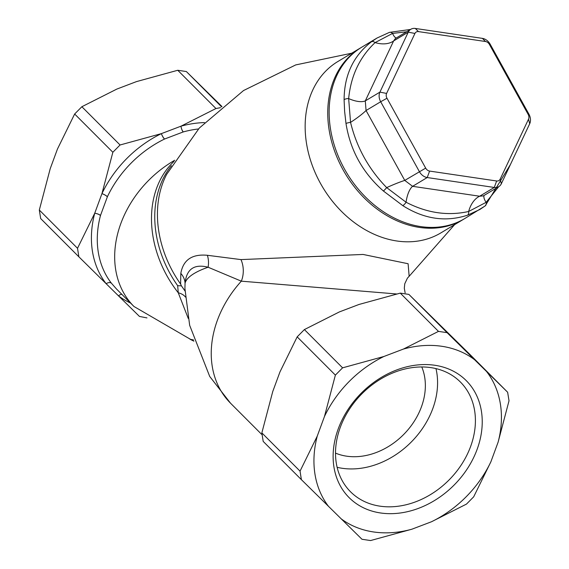 <?xml version="1.0" encoding="UTF-8"?>
<svg xmlns="http://www.w3.org/2000/svg" width="569" height="569" viewBox="0 0 569 569"><rect width="100%" height="100%" fill="white"/><g stroke="black" fill="none" stroke-linecap="round" stroke-linejoin="round"><path stroke-width="0.85" d="M193.517 339.913A176.127 93.316 98.4 0 1 190.018 339.231L193.901 341.158M107.363 196.782A5.128 1.387 26.1 0 0 101.951 193.624L94.724 213.247A5.128 1.778 -165.9 0 1 100.493 215.459L107.406 196.696A5.128 1.294 25.4 0 0 101.951 193.624L112.854 152.264L120.066 144.981L161.361 133.637A104.07 82.121 135 0 0 101.951 193.624M94.724 213.247A104.07 82.121 135 0 0 106.147 283.703L78.856 256.797L77.519 248.29L94.724 213.247A5.128 1.871 -165.2 0 1 100.464 215.551L100.493 215.459M107.406 196.696A99.973 78.885 -45 0 1 164.477 139.071A5.128 1.259 64 0 1 161.361 133.637A5.128 1.344 63.3 0 0 164.569 139.028L183.211 131.944A5.128 1.743 75.2 0 1 180.963 126.19L161.361 133.637M116.638 289.137L111.488 283.298A5.128 3.222 142.3 0 0 106.147 283.703A5.128 3.137 142.2 0 1 111.439 283.234A99.973 78.885 -45 0 1 100.464 215.551M106.147 283.703L118.523 295.88A5.128 3.044 127.1 0 1 121.816 294.322M183.211 131.944L183.303 131.916A5.128 1.835 74.6 0 1 180.963 126.19L215.95 108.53L220.566 107.655M204.491 122.584A104.07 82.121 135 0 0 180.963 126.19M146.973 317.907L139.462 316.428L118.523 295.88A104.07 82.121 135 0 0 130.536 303.049M469.525 354.074L408.876 294.401L400.277 293.127L358.982 304.472L339.38 311.919L304.394 329.572L297.174 336.862L279.969 371.898L272.75 391.529L261.847 432.888L263.198 441.409L301.335 479.603M405.121 292.822L404.31 288.22L404.765 283.775L407.425 278.134L409.154 276.278L408.108 263.739L363.093 254.45L240.972 259.599A20.505 14.253 -90.8 0 1 241.327 281.171L396.55 293.967M240.972 259.599L207.379 255.289C192.059 253.852 183.204 259.891 180.814 273.404L180.608 284.059L181.419 285.851L177.677 285.688L178.261 292.779L188.268 318.448M207.379 255.289A20.505 16.017 -81.9 0 1 208.105 267.224L241.327 281.171A99.973 78.885 -45 0 0 230.545 403.215L261.605 434.318M180.814 273.404A20.505 17.07 -173.8 0 1 185.06 283.17C186.561 269.045 194.242 263.732 208.105 267.224A99.973 26.899 -1.6 0 0 185.06 283.17L184.918 288.504L189.662 325.319L209.712 376.458L230.545 403.215M185.444 297.068A20.505 11.202 -11.9 0 0 178.261 292.779A99.973 77.754 59 0 1 174.022 161.404M181.426 285.851L185.039 291.036M361.23 47.511A99.973 77.754 59 0 0 360.533 47.924L337.922 61.488A99.973 77.754 59 0 0 305.482 134.81A99.973 77.754 59 0 0 355.611 223.496A99.973 77.754 59 0 0 440.79 232.941L463.401 219.378A99.973 77.754 59 0 0 464.084 218.958M337.118 467.305A77.647 61.267 135 0 0 432.774 408.642A77.647 61.267 135 0 0 435.968 368.598M335.511 453.116A64.084 50.57 135 0 0 403.364 434.794A64.084 50.57 135 0 0 421.785 366.969M221.569 106.816L186.355 71.545L221.938 106.51M77.519 248.29L39.318 210.032L50.221 168.68L57.448 149.05L74.653 114.006L112.854 152.264M120.066 144.981L81.865 106.723L116.858 89.07L136.453 81.616L177.748 70.272L215.95 108.53M470.606 446.53A77.647 61.267 -45 0 1 415.726 501.787A77.647 61.267 -45 0 1 350.518 491.758A77.647 61.267 -45 0 1 340.312 427.262A77.647 61.267 -45 0 1 395.199 372.005A77.647 61.267 -45 0 1 460.406 382.034A77.647 61.267 -45 0 1 470.606 446.53M338.242 428.855A82.775 65.314 135 0 0 418.884 508.202A82.775 65.314 135 0 0 465.933 380.312A82.775 65.314 135 0 0 338.242 428.855M474.318 359.516A104.07 82.121 135 0 0 403.485 349.039L438.479 331.386L447.078 332.659L507.633 392.233L509.02 400.789L498.117 442.149L490.898 461.772L473.693 496.815L466.473 504.098L431.487 521.759L411.885 529.206L370.59 540.55L361.984 539.277L301.385 479.653L300.048 471.146L317.253 436.103L324.472 416.472L335.376 375.113L342.595 367.83L383.89 356.493L403.485 349.039M383.89 356.493A104.07 82.121 135 0 0 324.472 416.472M317.253 436.103A104.07 82.121 135 0 0 328.676 506.559M341.051 518.736A104.07 82.121 135 0 0 411.885 529.206M431.487 521.759A104.07 82.121 135 0 0 490.898 461.772M498.117 442.149A104.07 82.121 135 0 0 486.694 371.692M186.355 71.545L177.748 70.272M81.865 106.723L74.653 114.006M39.318 210.032L40.676 218.56L78.814 256.754M360.533 47.924A99.973 77.754 59 0 0 345.291 173.652A99.973 77.754 59 0 0 463.401 219.378M389.352 32.405A5.128 3.478 72.4 0 1 389.402 32.383L377.091 37.995L361.912 47.092A99.973 77.754 59 0 0 329.472 120.422A99.973 77.754 59 0 0 379.594 209.1A99.973 77.754 59 0 0 464.781 218.546L484.994 206.021A5.128 3.514 -127.4 0 0 485.201 205.886A5.128 3.514 -127.4 0 0 486.146 202.315A20.505 8.94 28.6 0 1 484.006 195.494M498.714 186.668L486.146 202.315L468.657 211.49C447.789 216.113 426.928 213.026 406.067 202.237L386.678 187.614C368.648 169.057 356.607 147.307 350.554 122.378A20.505 2.937 145.6 0 0 366.059 110.521L380.682 101.744L419.389 171.632A10.256 7.973 59 0 0 427.219 177.542L494.269 187.457A10.256 7.973 59 0 0 498.778 186.632A10.256 7.973 59 0 0 501.339 183.751L529.682 123.779A10.256 7.973 59 0 0 528.914 114.156L490.208 44.275A10.256 7.973 59 0 0 482.37 38.365L415.32 28.45A10.256 7.973 59 0 0 410.818 29.275A10.256 7.973 59 0 0 408.258 32.156L379.914 92.128A10.256 7.973 59 0 0 380.682 101.744L386.977 98.238A5.128 3.99 -121 0 1 386.593 93.43L414.936 33.457A5.128 3.99 -121 0 1 418.471 31.601L485.521 41.516A5.128 3.99 -121 0 1 489.44 44.467L528.146 114.355A5.128 3.99 -121 0 1 528.53 119.163L500.179 179.135A5.128 3.99 -121 0 1 496.652 180.992L429.602 171.077A5.128 3.99 -121 0 1 425.683 168.118L386.977 98.238M483.366 195.878L479.646 196.227L412.596 186.319L404.765 180.409L366.059 110.521L365.291 100.905A20.505 8.94 28.6 0 1 348.655 98.572C350.895 75.755 359.715 57.092 375.113 42.59L392.596 33.415L406.615 31.8M386.593 93.43L379.914 92.128L365.291 100.905L393.634 40.932L395.384 38.536L410.818 29.275M396.18 38.052A20.505 8.379 94.7 0 1 392.596 33.415A5.128 3.478 72.4 0 0 389.402 32.383L410.534 29.446M414.936 33.457L408.258 32.156L393.634 40.932A20.505 13.677 21.3 0 1 375.113 42.59A5.128 2.888 53.3 0 0 371.486 41.75C353.406 55.762 344.273 75.08 344.096 99.703L344.615 111.332L345.988 123.466C350.284 150.351 362.752 172.862 383.392 190.999L402.745 205.601C424.047 219.115 445.648 222.308 467.54 215.182L479.895 209.484M345.988 123.466A5.128 1.053 -8.1 0 1 350.554 122.378L348.655 98.572A5.128 2.376 -0.7 0 0 344.096 99.703M377.027 38.031L371.486 41.75M467.54 215.182A5.128 2.852 -109.2 0 0 468.657 211.49A20.505 13.115 102.8 0 1 479.646 196.227L494.269 187.457L496.652 180.992M402.745 205.601A5.128 2.148 -56.5 0 0 406.067 202.237A20.505 8.379 94.7 0 1 412.596 186.319L427.219 177.542L429.602 171.077M383.392 190.999A5.128 0.789 -49.7 0 0 386.678 187.614A20.505 1.799 156.4 0 1 404.765 180.409L425.683 168.118M118.523 295.88A5.128 3.13 126.9 0 1 121.837 294.344M183.303 131.916A99.973 78.885 -45 0 1 198.467 128.971M174.747 160.245A99.973 78.885 135 0 0 133.971 306.492L190.779 339.494M171.44 165.707A99.973 77.754 59 0 0 177.677 285.688M180.608 284.059A101.104 78.636 -121 0 1 157.769 222.721A101.104 78.636 -121 0 1 166.653 174.363L199.328 128.032L243.539 90.542L295.709 64.923L351.734 53.202M300.048 471.146L261.847 432.888M297.174 336.862L335.376 375.113M342.595 367.83L304.394 329.572M400.277 293.127L438.479 331.386M469.432 353.975L507.633 392.233M447.078 332.659L408.876 294.401M500.179 179.135L501.339 183.751M415.32 28.45L418.471 31.601M482.37 38.365L485.521 41.516M490.208 44.275L489.44 44.467M528.914 114.156L528.146 114.355M529.682 123.779L528.53 119.163M116.531 289.024L133.971 306.492M409.139 276.299L454.603 224.655M301.385 479.653L263.198 441.409M507.662 392.269L469.482 354.025M40.676 218.56L78.856 256.797M483.344 195.892L498.778 186.632M479.966 209.435L485.201 205.886L510.414 164.541"/></g></svg>
